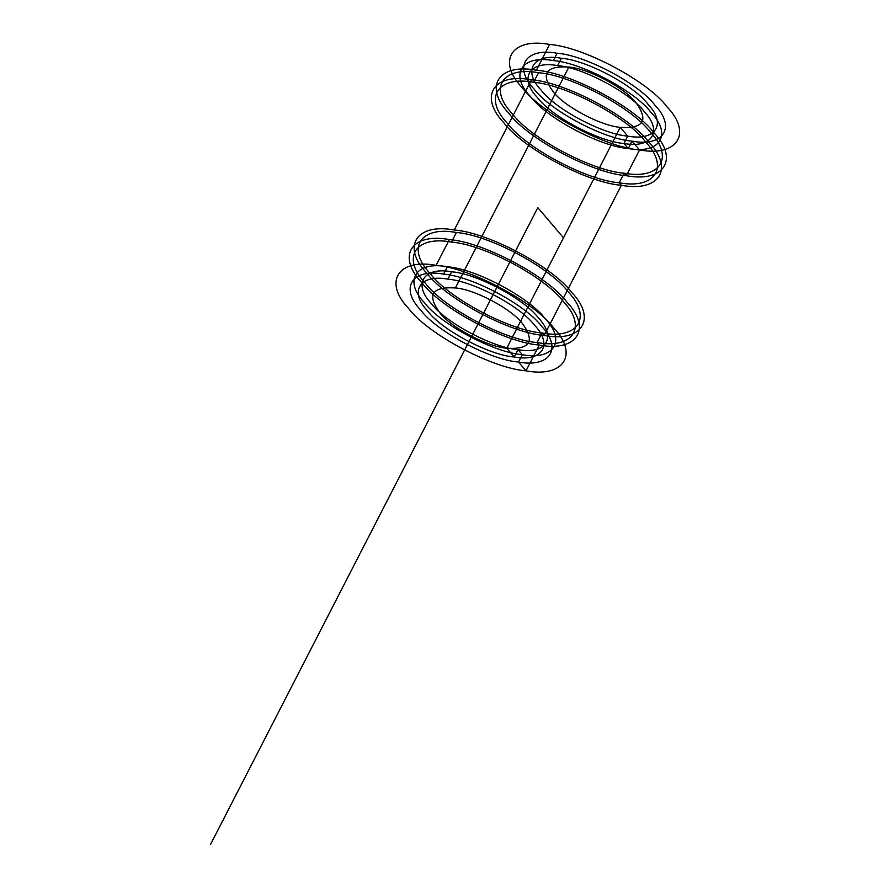<?xml version="1.0" encoding="UTF-8"?>
<svg xmlns="http://www.w3.org/2000/svg" width="889" height="889" viewBox="0 0 889 889"><rect width="100%" height="100%" fill="white"/><g stroke="black" fill="none" stroke-linecap="round" stroke-linejoin="round"><path stroke-width="1.33" d="M557.614 65.63C582.595 67.42 630.268 92.756 644.292 111.692C663.094 131.272 651.926 148.752 623.978 143.485C598.986 141.695 551.324 116.359 537.3 97.412C518.487 77.832 529.666 60.352 557.614 65.63L561.392 58.263C586.384 60.052 634.046 85.388 648.07 104.335C666.883 123.904 655.704 141.395 627.756 136.117C602.775 134.328 555.103 108.991 541.079 90.056C522.276 70.475 533.444 52.996 561.392 58.263M549.624 44.45C583.473 46.873 648.059 81.199 667.05 106.869C692.531 133.394 677.396 157.075 639.535 149.93C605.687 147.507 541.101 113.181 522.099 87.522C496.618 60.997 511.753 37.305 549.624 44.45L536.378 70.22C570.227 72.654 634.813 106.969 653.815 132.639C679.296 159.164 664.15 182.845 626.289 175.7C592.441 173.277 527.855 138.951 508.852 113.292C483.372 86.766 498.507 63.075 536.378 70.22M454.268 230.007C488.117 232.429 552.691 266.756 571.694 292.414C597.175 318.94 582.039 342.632 544.168 335.486C510.319 333.053 445.745 298.726 426.742 273.067C401.261 246.542 416.396 222.861 454.268 230.007L531.455 79.788C565.304 82.221 629.89 116.548 648.892 142.207C674.373 168.732 659.238 192.424 621.367 185.279C587.518 182.845 522.932 148.519 503.941 122.86C478.46 96.334 493.595 72.654 531.455 79.788M436.099 265.344C469.948 267.767 534.533 302.093 553.536 327.763C579.017 354.289 563.87 377.969 526.01 370.824C492.162 368.402 427.576 334.075 408.573 308.416C383.092 281.891 398.228 258.199 436.099 265.344L449.345 239.574C483.194 241.997 547.78 276.323 566.771 301.982C592.252 328.519 577.117 352.2 539.256 345.054L537.112 342.543C504.874 340.231 443.367 307.538 425.275 283.102C401.006 257.843 415.419 235.285 451.49 242.086C483.727 244.397 545.224 277.09 563.326 301.527C587.596 326.785 573.172 349.344 537.112 342.543L542.034 332.975C509.797 330.664 448.289 297.971 430.187 273.534C405.929 248.264 420.341 225.706 456.401 232.518C488.639 234.829 550.147 267.511 568.238 291.959C592.507 317.217 578.094 339.776 542.034 332.975L544.168 335.486L621.367 185.279L619.222 182.767L624.145 173.188C591.907 170.877 530.4 138.195 512.308 113.748C488.039 88.489 502.452 65.93 538.523 72.731C570.76 75.043 632.268 107.736 650.359 132.172C674.629 157.442 660.216 180 624.145 173.188L626.289 175.7L639.535 149.93L632.035 141.14C603.831 139.117 550.013 110.514 534.178 89.133C512.942 67.031 525.555 47.284 557.114 53.24C585.329 55.262 639.147 83.866 654.971 105.246C676.207 127.36 663.594 147.096 632.035 141.14L628.256 148.507L632.035 141.14M447.878 279.157C472.859 280.946 520.521 306.283 534.545 325.23C553.358 344.799 542.179 362.29 514.231 357.011C489.25 355.222 441.577 329.886 427.553 310.95C408.751 291.37 419.919 273.89 447.878 279.157L451.656 271.79C476.637 273.59 524.31 298.926 538.334 317.862C557.136 337.442 545.968 354.922 518.02 349.655C493.028 347.855 445.367 322.518 431.343 303.582C412.529 284.002 423.709 266.522 451.656 271.79M443.589 274.134C471.803 276.157 525.621 304.76 541.445 326.141C562.681 348.255 550.069 367.99 518.509 362.034C490.306 360.012 436.488 331.408 420.653 310.028C399.417 287.925 412.04 268.178 443.589 274.134L447.378 266.767C475.582 268.789 529.399 297.393 545.235 318.784C566.471 340.887 553.858 360.623 522.299 354.678C494.095 352.655 440.277 324.052 424.442 302.66C403.206 280.557 415.819 260.821 447.378 266.767M533.6 82.299C565.837 84.622 627.345 117.304 645.436 141.751C669.706 167.01 655.293 189.568 619.222 182.767C586.984 180.456 525.488 147.763 507.386 123.327C483.116 98.057 497.54 75.498 533.6 82.299L538.523 72.731M553.336 60.608C581.539 62.63 635.357 91.234 651.192 112.614C672.428 134.717 659.816 154.453 628.256 148.507C600.042 146.485 546.235 117.881 530.4 96.49C509.164 74.387 521.776 54.651 553.336 60.608L557.114 53.24M455.368 287.947C474.704 289.336 511.608 308.95 522.465 323.607C535.322 341.432 530.088 349.644 506.741 348.221L620.266 127.327C600.92 125.938 564.015 106.324 553.158 91.667C540.301 73.843 545.546 65.642 568.893 67.053C588.229 68.442 625.134 88.055 635.991 102.713C648.848 120.537 643.603 128.749 620.266 127.327L506.741 348.221C487.394 346.832 450.49 327.219 439.633 312.561C426.776 294.737 432.021 286.536 455.368 287.947L568.893 67.053M514.231 357.011L518.02 349.655L514.231 357.011L506.741 348.221M451.49 242.086L456.401 232.518M627.756 136.117L623.978 143.485L627.756 136.117L620.266 127.327M518.509 362.034L522.299 354.678L518.509 362.034L526.01 370.824L539.256 345.054C505.397 342.632 440.822 308.305 421.819 282.646C396.338 256.11 411.474 232.429 449.345 239.574M526.01 370.824L539.256 345.054M537.112 342.543L542.034 332.975M544.168 335.486L621.367 185.279M619.222 182.767L624.145 173.188M626.289 175.7L639.535 149.93M563.504 237.774L537.812 207.637L210.482 844.55M522.299 354.678L518.02 349.655M628.256 148.507L623.978 143.485"/></g></svg>
